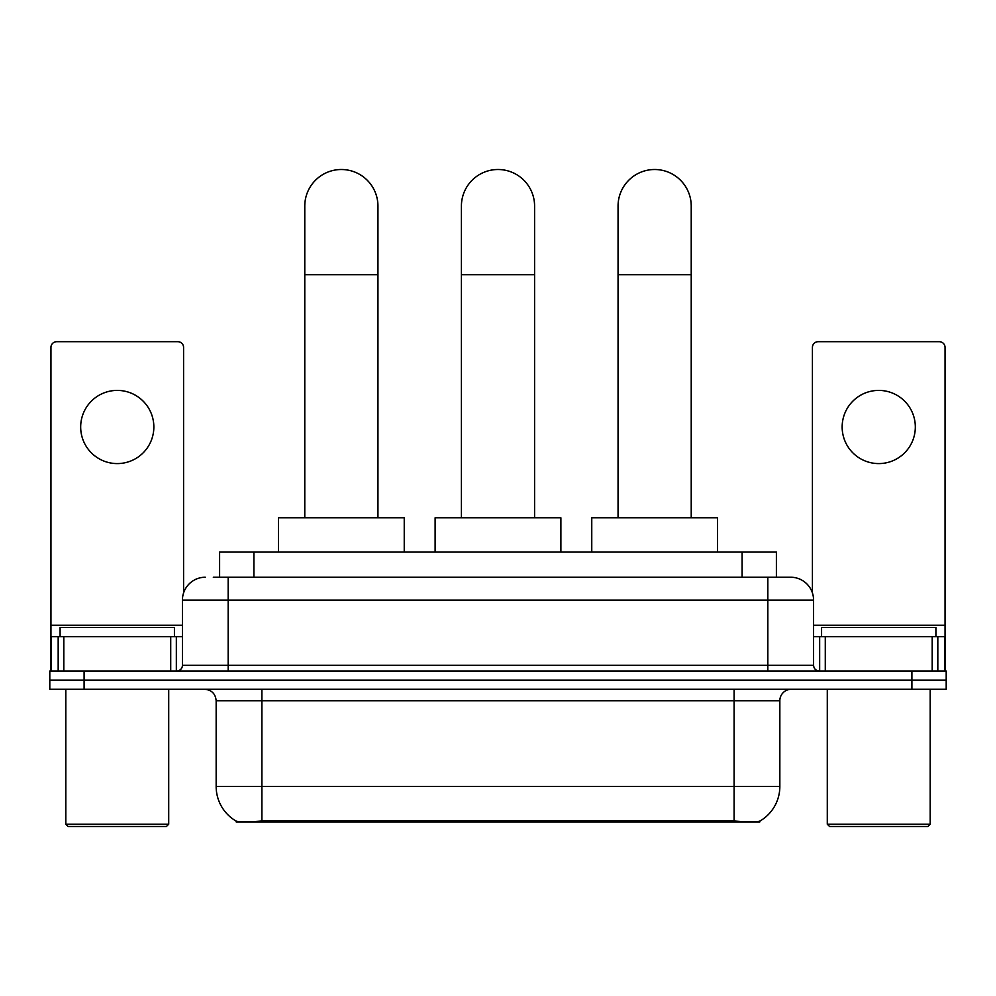 <?xml version="1.0" encoding="UTF-8"?>
<svg xmlns="http://www.w3.org/2000/svg" width="996" height="996" viewBox="0 0 996 996"><rect width="100%" height="100%" fill="white"/><g stroke="black" fill="none" stroke-linecap="round" stroke-linejoin="round"><path stroke-width="1.49" d="M219.606 577.232L219.606 552.083L776.394 552.083L776.394 577.232M759.836 821.102L759.836 821.912L236.164 821.912L236.164 821.102M216.157 786.467L261.898 786.467L261.898 700.723L216.157 700.723L216.157 786.467A40.014 40.014 0 0 0 235.94 820.99C238.903 822.148 247.556 822.148 261.898 820.99L734.102 820.99C748.432 822.148 757.085 822.148 760.06 820.99A40.014 40.014 0 0 0 779.843 786.467L779.843 700.723A11.429 11.429 0 0 1 791.272 689.282M84.1 670.993L946.2 670.993L946.2 680.144L49.8 680.144L49.8 689.282L84.1 689.282L84.1 680.144L49.8 680.144L49.8 670.993L84.1 670.993L84.1 680.144L946.2 680.144L946.2 689.282L84.1 689.282M213.829 577.232L782.694 577.232M213.306 577.232L228.171 577.232L228.171 600.102L182.43 600.102L182.43 665.278A5.715 5.715 0 0 1 176.715 670.993M205.301 577.232A22.871 22.871 0 0 0 182.43 600.102M790.7 577.232A22.871 22.871 0 0 1 813.57 600.102L767.829 600.102L767.829 577.232L790.351 577.232M813.57 600.102L813.57 665.278C813.906 668.752 815.811 670.657 819.285 670.993M946.2 670.993L946.2 680.144M117.254 390.407A36.591 36.591 0 0 0 80.676 426.998A36.591 36.591 0 0 0 117.254 463.588A36.591 36.591 0 0 0 153.845 426.998A36.591 36.591 0 0 0 117.254 390.407M170.714 670.993L170.714 636.693L63.806 636.693L63.806 670.993M183.575 592.969L183.575 347.417A5.715 5.715 0 0 0 177.861 341.703L56.66 341.703A5.715 5.715 0 0 0 50.945 347.417L50.945 636.693L63.806 636.693M170.714 636.693L182.43 636.693M50.945 670.993L50.945 636.693M166.419 826.493L68.089 826.493L65.811 824.202L168.71 824.202L166.419 826.493M65.811 689.282L65.811 824.202M168.71 689.282L168.71 824.202M174.424 636.693L174.424 627.542L60.096 627.542L60.096 636.693M304.776 517.783L304.776 206.097A36.591 36.591 0 0 1 341.354 169.507A36.591 36.591 0 0 1 377.945 206.097A36.591 36.591 0 0 0 341.354 169.507M377.945 517.783L377.945 206.097M404.239 552.083L404.239 517.783L278.469 517.783L278.469 552.083M461.409 517.783L461.409 206.097A36.591 36.591 0 0 1 498 169.507A36.591 36.591 0 0 1 534.591 206.097A36.591 36.591 0 0 0 498 169.507M534.591 517.783L534.591 206.097M560.885 552.083L560.885 517.783L435.115 517.783L435.115 552.083M618.055 517.783L618.055 206.097A36.591 36.591 0 0 1 654.646 169.507A36.591 36.591 0 0 1 691.224 206.097A36.591 36.591 0 0 0 654.646 169.507M691.224 517.783L691.224 206.097M717.531 552.083L717.531 517.783L591.761 517.783L591.761 552.083M878.746 390.407A36.591 36.591 0 0 0 842.155 426.998A36.591 36.591 0 0 0 878.746 463.588A36.591 36.591 0 0 0 915.324 426.998A36.591 36.591 0 0 0 878.746 390.407M932.194 670.993L932.194 636.693L825.286 636.693L825.286 670.993M945.055 670.993L945.055 636.693L945.055 670.993M932.194 636.693L945.055 636.693L945.055 347.417A5.715 5.715 0 0 0 939.34 341.703L818.139 341.703A5.715 5.715 0 0 0 812.425 347.417L812.425 592.969M813.57 636.693L825.286 636.693M927.911 826.493L829.581 826.493L827.29 824.202L930.189 824.202L927.911 826.493M827.29 689.282L827.29 824.202M930.189 689.282L930.189 824.202M935.904 636.693L935.904 627.542L821.576 627.542L821.576 636.693M728.96 821.912L728.96 820.791M267.04 821.912L267.04 820.791M253.905 577.232L253.905 552.083M742.095 577.232L742.095 552.083M734.102 689.282L734.102 700.723L261.898 700.723L261.898 689.282M779.843 700.723L734.102 700.723L734.102 786.467L779.843 786.467M734.102 820.99L734.102 786.467L261.898 786.467L261.898 820.99M911.9 689.282L911.9 670.993M228.171 670.993L228.171 665.278L813.57 665.278M182.43 665.278L228.171 665.278L228.171 600.102L767.829 600.102L767.829 670.993M182.43 625.251L50.945 625.251M176.342 636.693L176.342 670.993M51.033 636.693L51.033 670.993M58.179 670.993L58.179 636.693M304.776 274.697L377.945 274.697M461.409 274.697L534.591 274.697M618.055 274.697L691.224 274.697M945.055 625.251L813.57 625.251M944.967 670.993L944.967 636.693M937.821 636.693L937.821 670.993M819.658 670.993L819.658 636.693M216.157 700.723C215.485 693.776 211.675 689.967 204.728 689.282"/></g></svg>
